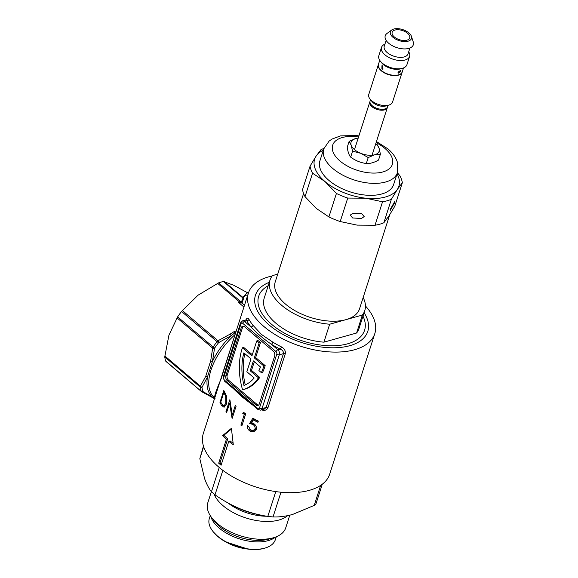 <?xml version="1.0" encoding="UTF-8"?>
<svg xmlns="http://www.w3.org/2000/svg" width="578" height="578" viewBox="0 0 578 578"><rect width="100%" height="100%" fill="white"/><g stroke="black" fill="none" stroke-linecap="round" stroke-linejoin="round"><path stroke-width="0.87" d="M252.644 424.418L249.617 423.45L252.839 418.212A66.369 34.745 17.8 0 0 258.337 421.087L257.94 422.316A66.369 34.745 -162.2 0 1 253.352 419.939L251.64 422.699L253.251 423.306C255.808 424.816 256.82 426.846 256.292 429.403L253.865 431.788L250.195 431.195C248.034 429.851 247.109 427.995 247.406 425.618A66.369 34.745 17.8 0 0 248.518 426.275L250.657 430.003L253.352 430.386L255.05 428.746C255.36 426.882 254.558 425.444 252.644 424.418L253.966 424.05L250.939 423.082L249.617 423.45M245.722 413.848L241.879 425.813A66.369 34.745 -162.2 0 1 240.874 425.126L244.321 414.39A66.369 34.745 -162.2 0 1 242.644 413.205L243.67 412.432A66.369 34.745 17.8 0 0 245.722 413.848M365.448 305.957A66.369 34.745 -162.2 0 1 374.819 333.578A66.369 34.745 -162.2 0 1 329.576 351.908A66.369 34.745 -162.2 0 1 264.059 326.628A66.369 34.745 -162.2 0 1 248.432 293.003A66.369 34.745 -162.2 0 1 272.137 275.995M261.27 409.715C264.413 410.987 266.646 410.315 267.975 407.685L285.265 353.844C285.727 350.911 284.455 348.592 281.443 346.901A66.369 34.745 -162.2 0 1 272.859 342.162L261.531 334.503L253.027 325.327A1.842 1.235 -38.6 0 1 250.989 326.953C256.827 333.188 263.619 338.954 271.371 344.25A68.211 35.713 17.8 0 0 280.193 349.126C282.512 350.066 283.596 351.569 283.444 353.628L279.304 354.791A1.842 0.968 -162.2 0 1 276.79 354.148L259.5 407.989A1.842 1.228 74.3 0 1 257.824 408.473L224.43 380.122A1.842 0.975 130.3 0 0 224.56 381.162L223.289 376.683A1.842 0.968 -162.2 0 0 223.722 377.615L241.004 323.774A1.842 0.968 -162.2 0 1 240.571 322.842L223.289 376.683M232.862 388.141L241.618 396.515L252.001 404.542M233.302 444.742L231.41 428.327L222.573 435.631A66.369 34.745 17.8 0 0 226.388 439.273L218.708 463.202A66.369 34.745 17.8 0 0 219.886 464.221A66.369 34.745 17.8 0 0 221.092 465.225L228.78 441.296A66.369 34.745 17.8 0 0 233.302 444.742M248.432 293.003L203.297 433.587A66.369 34.745 17.8 0 0 218.925 467.212A66.369 34.745 17.8 0 0 284.434 492.492A66.369 34.745 17.8 0 0 329.684 474.162L374.819 333.578M242.572 389.81A55.307 36.934 74.3 0 1 242.117 348.642A55.307 36.934 74.3 0 1 242.399 347.797L251.943 355.896L256.74 340.941L259.132 342.964L254.327 357.919L263.871 366.019A55.307 36.934 74.3 0 1 261.343 372.629L258.93 370.585A51.623 34.478 -105.7 0 0 260.483 366.958L253.366 360.91L250.195 370.78L258.438 377.781A55.307 36.934 74.3 0 1 242.746 389.76A55.307 36.934 74.3 0 1 242.572 389.81M221.468 464.069A66.369 34.745 -162.2 0 1 221.201 463.852A66.369 34.745 -162.2 0 1 220.03 462.834L227.71 438.904A66.369 34.745 -162.2 0 1 223.896 435.256L231.467 428.97M233.1 443.261A66.369 34.745 -162.2 0 1 230.095 440.927L228.78 441.296M364.089 312.727A58.999 30.887 -162.2 0 1 350.138 345.593A58.999 30.887 -162.2 0 1 269.341 325.147A58.999 30.887 -162.2 0 1 261.509 317.134A58.999 30.887 -162.2 0 1 269.297 282.288M246.04 300.444A3.685 2.464 -105.7 0 0 245.758 301.08A3.685 2.464 -105.7 0 0 245.599 301.817M164.766 355.911L200.429 386.183L200.284 387.094A55.307 29.261 -49.7 0 0 201.173 391.133A1.842 1.481 -17.5 0 0 202.885 391.443L203.073 391.646A1.842 1.264 119.5 0 1 201.809 391.805A1.842 1.264 119.5 0 1 201.643 391.682L165.648 360.975A55.307 29.261 -49.7 0 1 164.759 356.944L168.913 335.211L177.627 316.867A55.307 29.261 -49.7 0 1 181.535 311.484L197.979 295.235L218.636 282.852A55.307 29.261 -49.7 0 1 221.063 282.093A55.307 29.261 -49.7 0 1 223.44 281.5L233.656 285.236L247.731 292.851M235.398 333.607A1.842 0.433 49 0 1 234.776 332.899L231.222 335.623A1.842 0.47 -122.2 0 0 230.203 334.084L233.917 331.729A2.709 2.131 167.6 0 1 234.343 331.497L236.236 330.999M177.627 316.867L213.145 347.017L212.653 348.108A1.842 0.694 -174.2 0 0 214.517 348.455L212.437 361.46L207.43 377.073A1.842 1.069 -156.1 0 1 205.768 376.242L210.688 360.918L212.653 348.108L176.991 317.835M215.146 398.199C213.672 397.743 215.681 391.277 221.157 378.807L234.487 336.432M165.857 361.344L201.447 391.552L212.979 397.837A1.842 1.452 117.2 0 0 213.903 397.917L214.048 397.996A1.842 1.221 119.9 0 1 213.203 397.96A1.842 1.221 119.9 0 1 213.101 397.895M214.517 348.455L214.662 348.064L213.145 347.017A55.307 29.261 -49.7 0 1 217.061 341.634L181.535 311.484M182.323 310.502L217.985 340.774L217.061 341.634L218.513 342.768L218.852 342.501L217.985 340.774L230.203 334.084M218.852 342.501L231.222 335.623A49.78 26.335 -49.7 0 0 212.437 361.46A1.842 0.853 -167.8 0 1 210.688 360.918M235.571 333.051L234.986 332.784A1.358 1.069 -12.4 0 0 234.776 332.899A1.842 0.491 -123 0 0 233.917 331.729M235.882 332.104L234.986 332.784M213.203 397.96L214.474 398.762L213.174 397.917M214.684 398.126A1.842 1.633 3.2 0 0 214.048 397.996L214.546 398.538M203.073 391.646L213.903 397.917A1.842 1.561 126.1 0 1 214.734 397.96M205.768 376.242L200.429 386.183A1.842 1.178 32.3 0 0 202.083 387.181L207.43 377.073A49.78 26.335 -49.7 0 0 211.7 396.443A1.842 1.431 117.5 0 1 210.428 396.515M202.885 391.443A54.39 28.777 130.3 0 1 202.011 387.47L202.083 387.181M243.93 307.034L238.62 302.532L239.458 301.882A2.767 1.467 -49.7 0 1 240.419 301.348A1.842 1.17 -108.9 0 0 241.163 301.658A1.842 0.881 84.5 0 0 240.614 303.002L238.62 302.532L239.805 302.142A1.842 0.585 80.7 0 0 239.747 302.764M241.163 301.658L241.821 301.463A1.842 1.228 37.8 0 0 241.951 302.966L240.614 303.002M241.821 301.463L241.965 301.167A1.842 0.968 17.8 0 0 242.399 302.099L241.951 302.966L244.53 305.155M220.03 462.834L218.708 463.202M223.896 435.256L222.573 435.631M227.71 438.904L226.388 439.273M272.859 342.162A1.842 0.665 -58.5 0 1 271.371 344.25L277.874 349.777A1.842 0.975 130.3 0 0 276.074 351.641A1.842 1.228 74.3 0 1 276.79 354.148M253.027 325.327A66.369 34.745 -162.2 0 1 248.945 319.323A1.842 1.366 -29.3 0 1 246.792 320.776A68.211 35.713 17.8 0 0 250.989 326.953L244.48 321.426A3.685 2.464 -105.7 0 0 242.522 320.869L240.571 322.842M246.235 319.872L246.792 320.776L244.48 321.426A1.842 0.975 -49.7 0 0 242.681 323.29L276.074 351.641M248.945 319.323C247.81 317.488 246.763 317.835 245.809 320.356M285.265 353.844A1.842 0.968 17.8 0 0 283.444 353.628L266.162 407.468L264.182 409.159L260.627 410.156A3.685 2.464 -105.7 0 0 262.015 408.632A1.842 0.968 -162.2 0 1 259.5 407.989M243.967 385.468A51.623 34.478 74.3 0 1 243.865 352.847L250.982 358.887L246.849 371.748L254.183 377.976A51.623 34.478 74.3 0 1 243.967 385.468M245.245 384.919A51.623 34.478 74.3 0 1 244.87 353.7M261.343 372.629L262.665 372.261A55.307 36.934 74.3 0 0 265.186 365.65L255.649 357.551L260.447 342.595L258.063 340.572L256.74 340.941M254.313 361.712L251.517 370.411L259.76 377.412A55.307 36.934 74.3 0 1 244.068 389.391A55.307 36.934 74.3 0 1 243.894 389.442M250.195 370.78L251.517 370.411M258.438 377.781L259.76 377.412M242.399 347.797L243.721 347.429L252.319 354.726M259.132 342.964L260.447 342.595M254.327 357.919L255.649 357.551M263.871 366.019L265.186 365.65M258.496 405.185A3.685 2.464 74.3 0 1 257.246 404.578L228.621 380.281A3.685 2.464 74.3 0 1 227.19 375.267L242.558 327.408A3.685 2.464 74.3 0 1 243.331 326.209M259.269 403.986A3.685 2.464 74.3 0 1 257.875 405.51A3.685 2.464 74.3 0 1 255.924 404.954L227.299 380.656A3.685 2.464 74.3 0 1 225.875 375.635L241.236 327.777A3.685 2.464 74.3 0 1 242.63 326.252A3.685 2.464 74.3 0 1 244.581 326.816L273.206 351.113A3.685 2.464 74.3 0 1 274.637 356.127L259.269 403.986M281.443 346.901A1.842 0.433 -63.6 0 1 280.193 349.126L277.874 349.777A3.685 2.464 -105.7 0 1 279.304 354.791L262.015 408.632L266.162 407.468A1.842 0.968 -162.2 0 1 267.975 407.685M225.81 403.321L225.673 396.364L224.163 393.177A66.369 34.745 -162.2 0 1 223.831 392.513L220.774 402.021A66.369 34.745 17.8 0 0 221.323 403.104L222.956 405.445L224.076 405.713L225.81 403.321L226.684 403.076M226.128 404.867L224.076 405.713M226.475 396.14L225.673 396.364M224.719 392.26L223.831 392.513M224.546 391.927L224.409 392.346M220.839 402.151L219.98 402.389L223.823 390.425A66.369 34.745 17.8 0 0 224.755 392.339L226.338 395.713L226.395 404.13L224.069 407.28L221.468 405.315A66.369 34.745 -162.2 0 1 219.98 402.389M253.648 418.66L250.939 423.082M255.05 428.746L256.372 428.377L254.674 430.018L253.352 430.386M249.783 429.375L251.517 430.827L253.381 431.491M253.352 419.939L254.667 419.57A66.369 34.745 17.8 0 0 258.221 421.434M251.517 430.827L250.195 431.195M242.644 413.205L243.967 412.837A66.369 34.745 17.8 0 0 245.643 414.021L244.321 414.39M245.643 414.021L242.196 424.758L240.874 425.126M233.375 414.693L232.233 415.011L235.253 405.597A66.369 34.745 17.8 0 0 236.055 406.334L232.219 418.299A66.369 34.745 -162.2 0 1 232.031 418.132L229.625 403.155L226.605 412.555A66.369 34.745 -162.2 0 1 225.947 411.767L229.791 399.803A66.369 34.745 17.8 0 0 229.928 399.969L232.233 415.011M230.297 402.967L229.625 403.155M226.952 411.493L225.947 411.767M230.21 402.259L229.95 403.068M232.797 414.852L232.992 415.885M231.186 504.666A49.78 26.061 17.8 0 0 259.797 514.875M214.106 494.183A40.93 21.429 17.8 0 0 223.137 505.772A40.93 21.429 17.8 0 0 287.613 515.663M211.36 491.697L207.784 502.831A40.93 21.429 17.8 0 0 211.981 518.011A40.93 21.429 17.8 0 0 217.422 523.567A40.93 21.429 17.8 0 0 273.473 537.75A40.93 21.429 17.8 0 0 285.72 527.859L289.795 515.179M211.981 518.011L214.915 521.724A35.952 18.821 17.8 0 0 219.691 526.609A35.952 18.821 17.8 0 0 268.929 539.064L273.473 537.75M210.739 516.313A35.952 18.821 17.8 0 0 219.214 528.104A35.952 18.821 17.8 0 0 275.475 537.099M210.269 515.598L209.337 518.509A34.658 18.149 17.8 0 0 212.892 531.363A34.658 18.149 17.8 0 0 217.494 536.066A34.658 18.149 17.8 0 0 264.962 548.081A34.658 18.149 17.8 0 0 275.338 539.7L276.27 536.789M322.278 484.227L316.007 503.756L314.222 505.396L292.569 514.463C285.561 516.349 279.051 517.18 273.033 516.949L267.809 516.392C258.496 514.984 249.342 512.484 240.354 508.9C231.388 505.15 222.942 500.461 215.009 494.826L211.432 491.791C208.853 488.497 206.563 484.075 204.569 478.526L199.822 458.679L203.463 446.079M303.594 193.565L275.258 281.818A44.246 23.163 17.8 0 0 285.676 304.238A44.246 23.163 17.8 0 0 346.012 319.641A44.246 23.163 17.8 0 0 359.516 308.869L389.745 214.713M277.722 274.138L272.419 275.627A49.78 26.061 17.8 0 0 269.991 280.128L264.233 298.075A49.78 26.061 17.8 0 0 275.952 323.29A49.78 26.061 17.8 0 0 323.904 342.169L356.597 333.007A49.78 26.061 17.8 0 0 359.017 328.506L364.783 310.559A49.78 26.061 17.8 0 0 363.165 297.504M269.991 280.128A49.78 26.061 17.8 0 0 281.71 305.343A49.78 26.061 17.8 0 0 329.67 324.222L323.904 342.169M268.199 285.727A55.604 29.11 17.8 0 0 271.776 324.46A55.604 29.11 17.8 0 0 338.058 345.528A55.604 29.11 17.8 0 0 362.984 316.159M356.597 333.007L362.355 315.061A49.78 26.061 17.8 0 0 364.783 310.559M362.355 315.061L329.67 324.222M364.169 216.591L361.416 218.498L352.623 217.964L350.239 215.11L352.992 213.203L361.785 213.737L364.169 216.591M390.316 209.265L390.28 210.406L394.695 202.647L394.731 201.505L390.316 209.265M329.012 180.488A38.719 20.266 17.8 0 0 367.232 195.234A38.719 20.266 17.8 0 0 393.625 184.541L397.469 172.576A38.719 20.266 -162.2 0 1 371.076 183.269A38.719 20.266 -162.2 0 1 332.856 168.523A38.719 20.266 -162.2 0 1 323.738 148.907L319.901 160.872A38.719 20.266 17.8 0 0 329.012 180.488M323.326 150.193A44.246 23.163 17.8 0 0 316.115 156.111A44.246 23.163 17.8 0 0 325.053 181.6L336.425 193.449A47.938 25.092 17.8 0 0 347.739 198.066L365.701 198.196L382.549 201.78L375.014 225.247L357.052 225.117L340.204 221.533A47.938 25.092 -162.2 0 1 328.889 216.916L316.412 208.521L305.032 196.665A47.938 25.092 -162.2 0 1 302.547 189.57L310.083 166.103A47.938 25.092 17.8 0 0 312.568 173.198L325.053 181.6A44.246 23.163 17.8 0 0 365.701 198.196A44.246 23.163 17.8 0 0 397.411 189.309L402.331 182.764L394.796 206.23L388.763 216.23L383.843 222.768L391.371 199.302L397.411 189.309A44.246 23.163 -162.2 0 0 397.057 173.862M382.549 201.78A47.938 25.092 17.8 0 0 391.371 199.302M383.843 222.768A47.938 25.092 -162.2 0 1 375.014 225.247M305.032 196.665L312.568 173.198M336.425 193.449L328.889 216.916M340.204 221.533L347.739 198.066M402.331 182.764A47.938 25.092 17.8 0 0 399.846 175.669L397.411 172.757M323.875 148.51A47.938 25.092 17.8 0 0 321.043 149.565L316.115 156.111L310.083 166.103M387.433 107.176A9.219 4.826 -162.2 0 1 387.332 107.645A9.219 4.826 -162.2 0 1 381.046 110.188A9.219 4.826 -162.2 0 1 371.95 106.677A9.219 4.826 -162.2 0 1 369.783 102.01A9.219 4.826 -162.2 0 1 369.971 101.569M370.527 99.683L370.072 101.092A9.219 4.826 17.8 0 0 372.246 105.767A9.219 4.826 17.8 0 0 381.343 109.278A9.219 4.826 17.8 0 0 387.628 106.728L388.084 105.319M402.216 71.983A12.485 6.539 -162.2 0 1 402.165 72.134L392.549 102.082A12.485 6.539 -162.2 0 1 388.813 105.102L385.829 105.969A9.219 4.826 -162.2 0 1 373.207 102.776A9.219 4.826 -162.2 0 1 371.979 101.518L370.057 99.084A12.485 6.539 -162.2 0 1 368.771 94.452L378.388 64.498A12.485 6.539 -162.2 0 1 378.438 64.353M388.813 105.102A12.485 6.539 -162.2 0 1 371.712 100.774A12.485 6.539 -162.2 0 1 370.057 99.084M402.165 72.134A12.485 6.539 -162.2 0 1 393.654 75.581A12.485 6.539 -162.2 0 1 381.328 70.827A12.485 6.539 -162.2 0 1 378.388 64.498M379.876 68.97A12.116 6.344 17.8 0 0 381.596 70.754A12.116 6.344 17.8 0 0 398.358 74.902M398.004 72.178L400.576 70.451L400.648 71.441L398.184 73.262L398.004 72.178M379.739 60.293L378.489 64.201A12.485 6.539 17.8 0 0 381.422 70.523A12.485 6.539 17.8 0 0 393.748 75.285A12.485 6.539 17.8 0 0 402.266 71.831L403.516 67.929M408.697 51.81A14.746 7.724 -162.2 0 1 409.592 56.413L406.926 64.707A14.746 7.724 -162.2 0 1 402.512 68.276L400.446 68.869A12.485 6.539 -162.2 0 1 383.344 64.541A12.485 6.539 -162.2 0 1 381.69 62.85L380.353 61.16A14.746 7.724 -162.2 0 1 378.843 55.69L381.502 47.396A14.746 7.724 -162.2 0 1 384.912 44.174M382.867 66.037L382.932 69.295L381.906 69.028L381.935 65.748L382.867 66.037M402.512 68.276A14.746 7.724 -162.2 0 1 382.311 63.161A14.746 7.724 -162.2 0 1 380.353 61.16M409.592 56.413A14.746 7.724 -162.2 0 1 399.535 60.488A14.746 7.724 -162.2 0 1 384.977 54.867A14.746 7.724 -162.2 0 1 381.502 47.396M409.91 48.025L408.025 53.884A12.485 6.539 -162.2 0 1 399.514 57.338A12.485 6.539 -162.2 0 1 387.188 52.576A12.485 6.539 -162.2 0 1 384.247 46.254L386.133 40.388M408.87 32.895A11.061 5.794 -162.2 0 1 411.413 36.32A11.061 5.794 -162.2 0 1 405.727 41.558A11.061 5.794 -162.2 0 1 393.011 37.339A11.061 5.794 -162.2 0 1 391.718 29.998A11.061 5.794 -162.2 0 1 408.87 32.895M391.718 29.998L386.985 33.473A14.746 7.724 17.8 0 0 388.705 43.256A14.746 7.724 17.8 0 0 405.662 48.892A14.746 7.724 17.8 0 0 413.241 41.905L411.413 36.32M407.548 33.264A9.219 4.826 17.8 0 0 398.444 29.753A9.219 4.826 17.8 0 0 392.159 32.296A9.219 4.826 17.8 0 0 394.333 36.963A9.219 4.826 17.8 0 0 403.43 40.482A9.219 4.826 17.8 0 0 409.715 37.931A9.219 4.826 17.8 0 0 407.548 33.264M382.354 65.755L382.665 68.818M397.953 72.835L399.954 70.848M368.215 157.563L374.66 154.781L380.418 154.145L379.045 148.17A14.746 7.724 -162.2 0 1 374.66 154.781A14.746 7.724 17.8 0 1 360.737 153.3L368.215 157.563L366.308 163.502C360.658 162.779 355.441 160.655 350.665 157.115C349.069 155.258 347.92 151.985 347.226 147.303L349.126 141.364L351.193 145.201L352.566 151.176L360.737 153.3A14.746 7.724 17.8 0 1 351.193 145.201A14.746 7.724 17.8 0 1 355.578 138.583L349.126 141.364M376.979 144.334L379.045 148.17A14.746 7.724 17.8 0 0 375.736 143.763M358.208 138.048L355.578 138.583A14.746 7.724 17.8 0 1 358.187 138.128M380.418 154.145L378.511 160.084C373.98 162.628 369.913 163.769 366.308 163.502M352.566 151.176L350.665 157.115M235.094 334.554A48.855 25.851 130.3 0 0 210.956 370.144A48.855 25.851 130.3 0 0 214.351 397.577L214.749 397.917M202.011 387.47A1.842 1.416 172.2 0 1 200.284 387.094L164.759 356.944M218.513 342.768A54.39 28.777 130.3 0 0 214.662 348.064M224.112 281.464L243.107 297.591M242.955 298.067L223.44 281.5M248.562 292.62L246.763 293.125A7.377 4.927 74.3 0 1 248.41 293.075M241.965 301.167L243.417 296.622A1.842 0.968 17.8 0 0 243.851 297.554L242.399 302.099M247.673 295.38A5.534 3.692 -105.7 0 0 243.851 297.554M239.458 301.882L217.566 283.299M218.636 282.852L240.419 301.348A55.307 29.261 -49.7 0 1 242.074 300.813M224.43 380.122A1.842 1.228 74.3 0 1 223.722 377.615M241.004 323.774A1.842 1.228 74.3 0 1 242.681 323.29M257.246 404.578L255.924 404.954M228.621 380.281L227.299 380.656M227.19 375.267L225.875 375.635M242.558 327.408L241.236 327.777M224.56 381.162L257.954 409.506A1.842 0.975 -49.7 0 1 257.824 408.473M225.059 392.924L224.163 393.177M222.537 405.019L221.468 405.315M227.999 502.961A37.18 19.464 17.8 0 0 266.957 516.248M264.428 548.233C251.632 552.265 229.321 546.607 217.798 536.456L213.239 531.796A34.073 17.839 17.8 0 0 217.761 536.42A34.073 17.839 17.8 0 0 264.428 548.233L264.962 548.081M226.576 542.323A30.128 15.772 17.8 0 0 247.456 549.028M211.432 491.791L219.235 467.472M222.862 470.355L215.009 494.826M267.809 516.392L275.771 491.589M280.966 492.218L273.033 516.949M314.222 505.396L320.646 485.39M203.666 446.722L199.822 458.679M358.541 137.008A31.342 16.408 17.8 0 0 334.12 142.463A31.342 16.408 17.8 0 0 340.059 161.06A31.342 16.408 17.8 0 0 382.802 171.969A31.342 16.408 17.8 0 0 384.984 148.467A31.342 16.408 17.8 0 0 376.097 142.643M247.767 292.844L247.355 292.497M243.417 296.622L246.763 293.125M242.746 389.76L244.068 389.391M257.954 409.506L260.627 410.156M246.084 319.872L242.522 320.869M248.013 549.1L226.077 542.056M213.239 531.796L212.892 531.363M397.469 172.576L397.664 163.126C396.147 157.78 392.874 153.018 387.838 148.828L376.451 141.531M358.902 135.895L356.279 135.498L340.543 135.895L331.996 139.067L329.084 141.111L323.738 148.907M372.051 155.244L387.332 107.645M354.495 149.608L369.783 102.01"/></g></svg>
